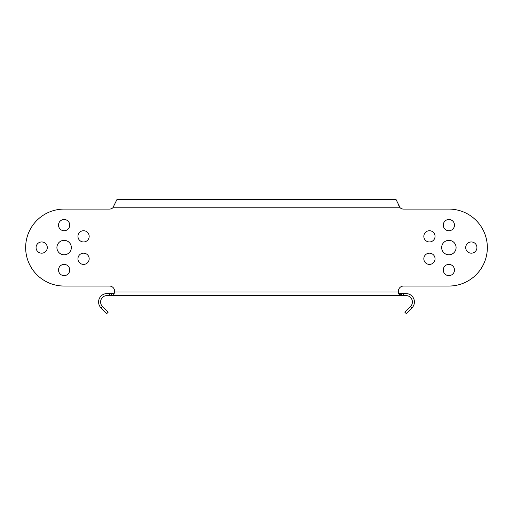 <?xml version="1.0" encoding="UTF-8"?>
<svg xmlns="http://www.w3.org/2000/svg" width="513" height="513" viewBox="0 0 513 513"><rect width="100%" height="100%" fill="white"/><g stroke="black" fill="none" stroke-linecap="round" stroke-linejoin="round"><path stroke-width="0.77" d="M112.854 207.803L400.146 207.803A5.207 5.207 0 0 0 403.577 209.092A5.207 5.207 0 0 1 400.146 207.803L395.985 199.39L117.015 199.39L112.854 207.803A5.207 5.207 0 0 1 109.423 209.092L64.125 209.092A38.475 38.475 0 0 0 25.65 247.567A38.475 38.475 0 0 0 64.125 286.042L109.41 286.042A5.207 5.207 0 0 1 114.572 291.968C114.021 294.904 112.969 296.11 111.417 295.578L107.005 295.578A6.412 6.412 0 0 0 102.478 306.524L108.147 312.193L106.73 313.61L101.061 307.941L102.478 306.524M448.875 209.092L403.577 209.092L448.875 209.092A38.475 38.475 0 0 1 487.35 247.567A38.475 38.475 0 0 1 448.875 286.042L403.59 286.042A5.207 5.207 0 0 0 398.428 291.968A5.207 5.207 0 0 1 403.59 286.042M83.561 241.956A5.611 5.611 0 0 1 77.95 236.346A5.611 5.611 0 0 1 83.561 230.735A5.611 5.611 0 0 1 89.172 236.346A5.611 5.611 0 0 1 83.561 241.956M41.681 253.178A5.611 5.611 0 0 1 36.07 247.567A5.611 5.611 0 0 1 41.681 241.956A5.611 5.611 0 0 1 47.292 247.567A5.611 5.611 0 0 1 41.681 253.178M64.125 275.622A5.611 5.611 0 0 1 58.514 270.011A5.611 5.611 0 0 1 64.125 264.4A5.611 5.611 0 0 1 69.736 270.011A5.611 5.611 0 0 1 64.125 275.622M64.125 230.735A5.611 5.611 0 0 1 58.514 225.124A5.611 5.611 0 0 1 64.125 219.513A5.611 5.611 0 0 1 69.736 225.124A5.611 5.611 0 0 1 64.125 230.735M64.125 254.781A7.214 7.214 0 0 1 56.911 247.567A7.214 7.214 0 0 1 64.125 240.353A7.214 7.214 0 0 1 71.339 247.567A7.214 7.214 0 0 1 64.125 254.781M83.561 264.4A5.611 5.611 0 0 1 77.95 258.789A5.611 5.611 0 0 1 83.561 253.178A5.611 5.611 0 0 1 89.172 258.789A5.611 5.611 0 0 1 83.561 264.4M429.439 253.178A5.611 5.611 0 0 1 435.05 258.789A5.611 5.611 0 0 1 429.439 264.4A5.611 5.611 0 0 1 423.828 258.789A5.611 5.611 0 0 1 429.439 253.178M429.439 230.735A5.611 5.611 0 0 1 435.05 236.346A5.611 5.611 0 0 1 429.439 241.956A5.611 5.611 0 0 1 423.828 236.346A5.611 5.611 0 0 1 429.439 230.735M471.319 241.956A5.611 5.611 0 0 1 476.93 247.567A5.611 5.611 0 0 1 471.319 253.178A5.611 5.611 0 0 1 465.708 247.567A5.611 5.611 0 0 1 471.319 241.956M448.875 264.4A5.611 5.611 0 0 1 454.486 270.011A5.611 5.611 0 0 1 448.875 275.622A5.611 5.611 0 0 1 443.264 270.011A5.611 5.611 0 0 1 448.875 264.4M448.875 219.513A5.611 5.611 0 0 1 454.486 225.124A5.611 5.611 0 0 1 448.875 230.735A5.611 5.611 0 0 1 443.264 225.124A5.611 5.611 0 0 1 448.875 219.513M448.875 240.353A7.214 7.214 0 0 1 456.089 247.567A7.214 7.214 0 0 1 448.875 254.781A7.214 7.214 0 0 1 441.661 247.567A7.214 7.214 0 0 1 448.875 240.353M410.522 306.524L411.939 307.941L406.27 313.61L404.853 312.193L410.522 306.524A6.412 6.412 0 0 0 405.988 295.578L401.583 295.578C399.556 295.52 398.505 294.315 398.428 291.968L114.572 291.968C114.021 293.276 112.969 293.808 111.417 293.571L111.417 295.578L401.583 295.578L398.813 293.571M101.061 307.941A8.413 8.413 0 0 1 107.005 293.571L111.417 293.571M411.939 307.941A8.413 8.413 0 0 0 405.988 293.571L403.59 293.571L403.59 295.578M401.583 295.578L401.583 293.571C399.723 293.622 398.672 293.09 398.428 291.968C398.672 293.09 399.723 293.622 401.583 293.571L403.584 293.571M109.41 286.042L64.125 286.042M109.423 209.092L64.125 209.092M400.146 207.803L398.543 205.046M109.41 293.571L109.41 295.578"/></g></svg>
